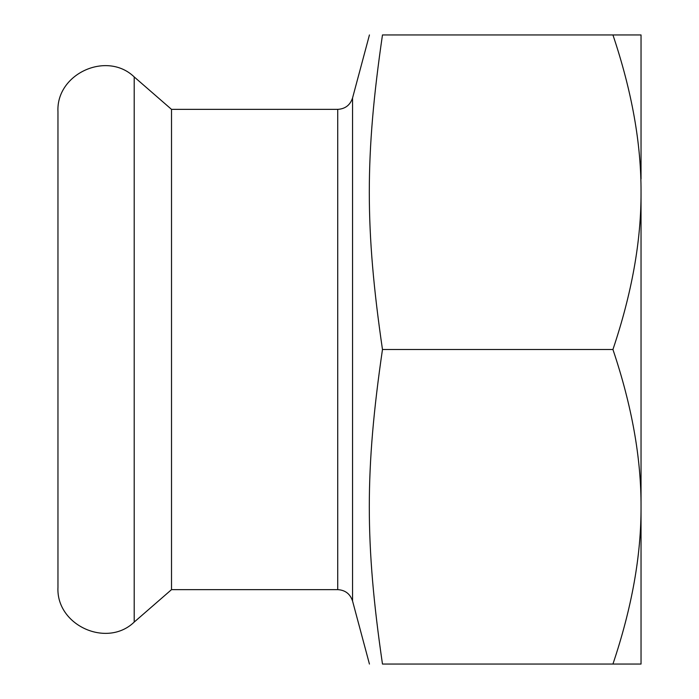 <?xml version="1.0" encoding="UTF-8"?>
<svg xmlns="http://www.w3.org/2000/svg" width="699" height="699" viewBox="0 0 699 699"><rect width="100%" height="100%" fill="white"/><g stroke="black" fill="none" stroke-linecap="round" stroke-linejoin="round"><path stroke-width="1.05" d="M641.035 178.944L641.035 34.95L612.936 34.95C631.87 91.22 641.236 143.645 641.035 192.225C641.236 240.806 631.87 293.231 612.936 349.5C631.87 405.769 641.236 458.195 641.035 506.775L641.035 520.056M641.035 506.775C641.236 555.356 631.87 607.781 612.936 664.05L641.035 664.05L641.035 192.225M612.936 664.05L382.475 664.05C364.913 664.05 364.913 664.05 382.475 664.05C364.913 664.05 364.913 664.05 382.475 664.05C364.913 543.77 364.913 469.78 382.475 349.5C364.913 229.22 364.913 155.23 382.475 34.95C364.913 34.95 364.913 34.95 382.475 34.95C364.913 34.95 364.913 34.95 382.475 34.95L612.936 34.95M337.722 589.633C345.227 590.087 350.164 593.879 352.549 601.009L352.549 97.991C350.164 105.121 345.227 108.913 337.722 109.367L337.722 589.633L171.517 589.633L171.517 109.367L134.199 76.925C106.868 50.555 55.99 73.736 57.965 111.665L57.965 587.335C55.99 625.264 106.868 648.445 134.199 622.075L134.199 76.925M382.475 349.5L612.936 349.5M352.549 601.009L369.439 664.05M352.549 97.991L369.439 34.95M337.722 109.367L171.517 109.367M171.517 589.633L134.199 622.075"/></g></svg>
